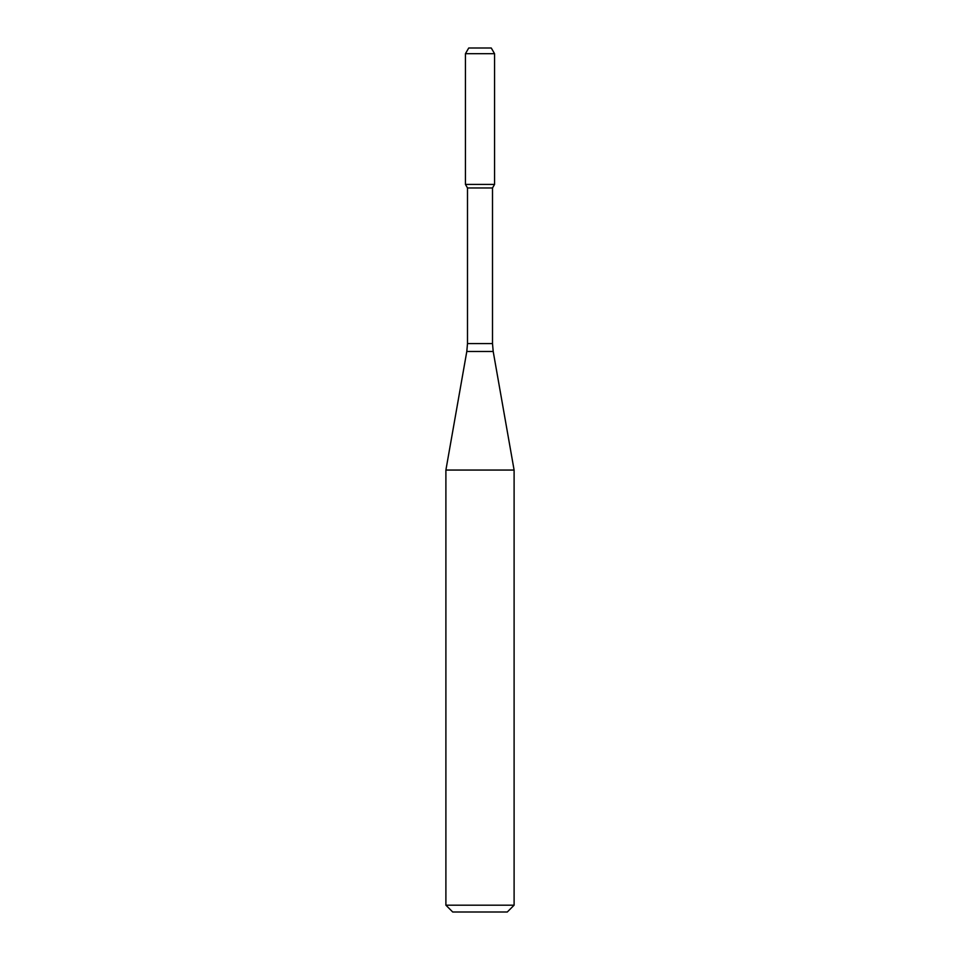 <?xml version="1.0" encoding="UTF-8"?>
<svg xmlns="http://www.w3.org/2000/svg" width="960" height="960" viewBox="0 0 960 960"><rect width="100%" height="100%" fill="white"/><g stroke="black" fill="none" stroke-linecap="round" stroke-linejoin="round"><path stroke-width="1.44" d="M467.496 187.968L492.504 187.968L492.504 343.584L467.496 343.584L467.496 187.968L465.444 184.416L494.556 184.416L494.556 53.688L465.444 53.688L468.732 48L491.268 48L494.556 53.688M480 470.052L514.104 470.052L493.2 351.48L466.8 351.48L445.896 470.052L480 470.052M514.104 905.184L507.288 912L452.712 912L445.896 905.184L514.104 905.184L514.104 470.052M465.444 53.688L465.444 184.416L494.556 184.416L492.504 187.968M492.504 343.584L493.2 351.48M467.496 343.584L466.8 351.48M445.896 905.184L445.896 470.052"/></g></svg>
